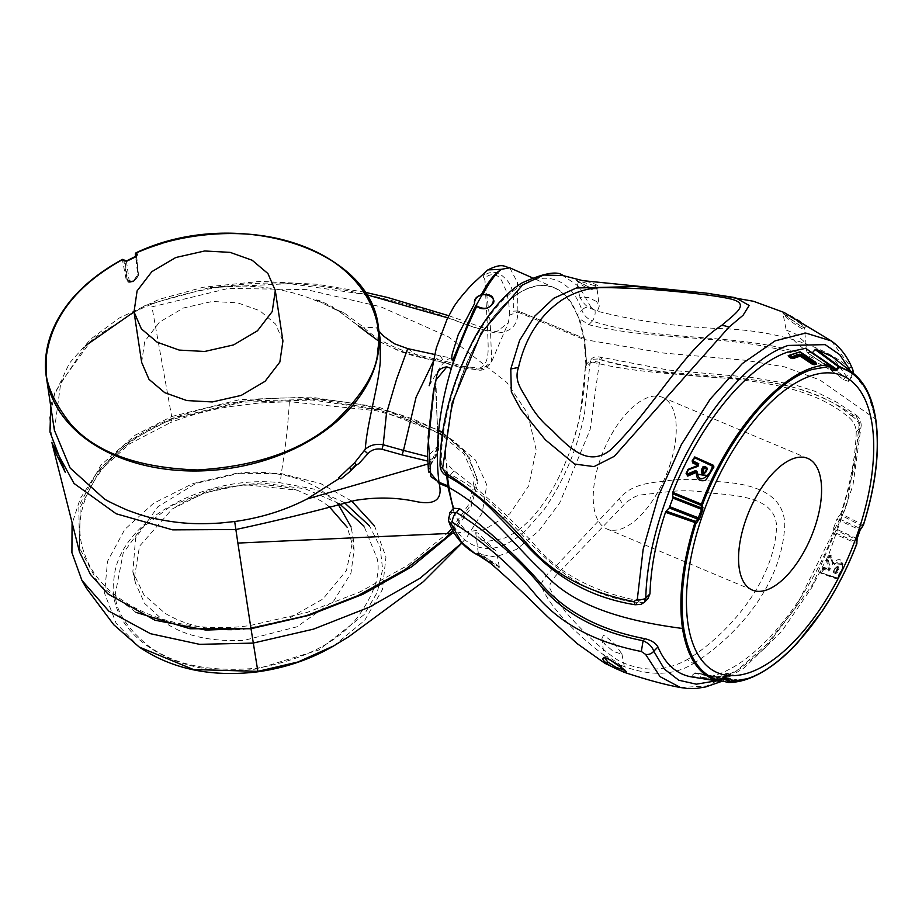 <?xml version="1.0" encoding="UTF-8"?>
<svg xmlns="http://www.w3.org/2000/svg" width="922" height="922" viewBox="0 0 922 922"><rect width="100%" height="100%" fill="white"/><g stroke="black" fill="none" stroke-linecap="round" stroke-linejoin="round"><path stroke-width="0.69" stroke-dasharray="4.61 3.46" d="M670.455 463.167A71.432 33.561 -67.2 0 1 607.056 529.021A71.432 33.561 -67.2 0 1 599.012 463.167A71.432 33.561 -67.2 0 1 662.411 397.313A71.432 33.561 -67.2 0 1 670.455 463.167M857.034 538.621L833.649 527.88L833.799 532.19L856.734 542.148L856.78 538.402L859.811 529.747L863.073 524.952L840.806 513.577C850.28 484.811 855.432 457.623 856.238 432.003C855.881 426.148 853.495 421.331 849.07 417.551C788.298 365.976 678.143 383.886 594.459 362.588L598.032 358.958L591.163 359.396L590.011 363.395L585.24 368.247L580.411 413.114C576.054 435.783 568.448 457.992 557.603 479.74C550.1 494.503 541.514 507.181 531.856 517.784C522.325 527.995 512.851 534.875 503.447 538.448L489.098 541.041C472.709 541.295 459.813 527.027 453.612 510.961L449.268 515.986L449.821 512.632M448.541 520.792A7.146 5.647 -21.1 0 1 449.268 515.986C457.035 536.765 469.863 547.61 487.773 548.532C499.263 548.532 511.606 542.793 524.825 531.326L543.577 510.362C563.791 481.192 577.46 448.807 584.56 413.206L590.011 363.395A7.146 4.126 0.3 0 1 599.404 362.415L602.4 360.329L601.017 357.217L667.897 369.987L750.289 377.282L794.096 384.612L815.255 391.377L837.038 402.418L855.72 414.681L856.93 417.735C823.83 393.452 782.72 380.394 733.612 378.55C686.636 376.556 642.899 370.483 602.4 360.329M338.823 477.734L339.423 478.311L338.823 477.734M433.513 361.009L440.347 355.973L444.75 363.003L446.686 361.608L420.34 355.581C396.333 349.853 376.775 339.93 361.689 325.8L343.353 312.374L334.94 309.296L332.22 306.473L319.047 300.457L317.721 301.39L316.396 299.915L339.296 311.348L360.087 327.045L376.649 327.817L380.141 338.927M317.721 301.39C288.528 289.012 256.051 284.091 220.3 286.638L209.363 287.722L289.439 283.619L366.195 294.591M604.383 657.57L606.353 656.164C613.441 659.714 618.547 663.183 621.67 666.56L624.563 670.306M618.881 649.584L621.981 654.228L613.476 651.485L604.751 644.132L601.939 638.231L603.587 635.212C610.963 640.214 616.057 644.997 618.881 649.584M499.24 566.719L494.941 563.227L480.754 555.136C477.515 552.693 477.458 552.232 480.581 553.73L496.128 565.463L499.251 566.627L484.742 558.836L499.563 567.122L496.428 567.226L496.128 565.463M493.892 549.627L478.357 536.996L475.706 532.662L477.838 533.008L496.578 551.483L499.251 566.627M801.333 324.244L792.436 318.044L783.354 313.895L786.305 317.053C789.463 320.43 794.66 324.29 801.898 328.635L803.961 327.921L801.333 324.244M803.546 341.036L794.799 333.418L786.201 330.088L789.278 334.548C792.205 339.042 797.334 344.044 804.664 349.576L806.358 346.937L803.546 341.036M594.402 285.59L579.719 281.233L576.953 281.072L579.8 283.4C583.13 286.385 588.201 288.701 595.024 290.349L597.007 288.494L594.402 285.59M596.499 301.448L588.04 297.414L579.857 297.552L582.935 301.84C585.862 306.484 590.783 309.366 597.675 310.472L599.242 306.242L596.499 301.448M122.718 259.716L123.709 259.785L127.19 279.85L127.881 281.291L133.782 281.74L129.149 280.53L126.441 261.249L124.977 261.145L127.685 280.369L128.331 281.763L132.722 281.567C129.184 283.019 127.006 282.42 126.21 279.769L122.384 259.624M141.654 362.381L144.731 341.359L159.494 322.124L183.386 308.017L212.291 301.459L237.738 302.854L259.797 310.726L275.563 324.048L282.927 341.036M328.866 506.293L320.948 500.83L297.126 490.17L244.134 484.603L204.811 492.74L172.137 509.059L139.522 546.204L134.428 577.356L135.419 583.061L144.696 603.507L167.32 624.148C186.44 636.387 212.037 641.793 244.134 640.375L296.861 626.833L333.822 600.821L350.971 573.127L354.083 550.019L347.283 527.396M337.994 503.954L319.842 488.983C298.129 476.098 272.324 470.646 242.417 472.629L195.937 483.405L158.008 506.627L135.603 538.033L132.849 571.859L143.913 594.782L165.003 613.268C186.717 626.165 212.521 631.616 242.417 629.622L286.223 619.907L322.907 599.023L346.522 570.349L353.218 538.563L351.098 527.004M728.219 682.441L728.357 682.464C769.421 684.216 827.576 621.002 856.573 543.45L856.838 543.577M700.639 677.52L719.944 681.024L700.732 677.532C743.581 677.071 802.774 612.992 833.569 533.515L856.573 543.45L856.734 542.148L856.918 543.116M833.465 529.101L856.515 539.601L856.699 540.569M863.015 525.736L862.347 526.151L840.149 514.764L837.337 518.037L860.387 528.537L861.056 528.122M863.073 524.952C875.635 484.834 879.795 449.556 875.566 419.153L867.452 391.527L853.138 373.191M812.363 352.734L807.165 352.561L831.171 368.881L830.065 365.642L805.598 348.355M727.562 679.41L694.981 672.853L691.143 676.322L720.266 680.505M694.185 673.233L721.903 678.673L718.895 681.266M694.981 672.853L722.537 678.304M722.779 678.304L723.828 677.693M823.83 567.249L823.738 567.917L828.382 569.623L828.475 568.955L823.83 567.249L822.067 568.286L820.384 571.536L820.799 573.184L836.081 578.728L837.798 577.864C845.497 570.257 844.414 552.059 832.9 563.088L831.01 555.021L828.129 555.897L826.412 560.253L828.463 568.92L829.431 568.886L827.368 559.919L826.4 559.689M726.006 673.556L716.037 677.301L735.468 680.828L737.75 680.309L737.185 679.837L723.862 677.186L731.134 674.708L727.942 673.498L726.006 673.556L726.571 674.351L727.942 673.498M833.649 527.88L837.337 518.037M594.459 362.588L587.349 363.326L586.484 364.19L584.686 339.757L579.638 318.828L588.766 324.694C672.38 346.084 782.167 327.886 843.411 379.622L848.424 381.328L848.24 378.838L832.278 356.722M587.349 363.326L585.908 365.135L585.24 368.247L586.876 363.752L591.163 359.396C592.8 357.021 596.085 356.307 601.017 357.217L598.032 358.958C677.958 385.442 789.877 363.176 850.868 415.476L855.72 414.681C859.12 417.032 860.952 420.605 861.217 425.399L861.217 425.399A7.146 4.08 -179 0 1 860.03 427.601L846.627 505.59L812.674 584.502L765.813 647.371L740.712 668.369L716.198 680.851M800.423 352.826L799.213 352.1L788.218 355.638L798.417 352.342L800.423 352.826L816.477 364.225M447.493 476.34L446.778 462.879L445.568 457.785L446.778 462.879M647.959 598.655L639.395 600.821C594.137 592.235 559.447 573.841 535.336 545.64C511.618 518.74 484.488 493.812 453.958 470.842L447.619 464.446M826.412 560.253L828.336 560.138L826.55 559.251M831.01 555.021L829.016 556.323L827.46 559.712L829.016 556.323L828.129 555.897M837.568 577.898L842.201 568.92L843.134 564.587L832.578 563.457L832.658 564.137L830.687 555.367L832.578 563.457L843.065 563.93L842.166 568.644L837.798 577.864L836.3 578.786M828.463 568.92L830.388 568.851L828.751 571.075L823.819 569.266L822.136 572.504L821.272 572.032L821.467 572.85L837.706 578.082L820.246 572.585M821.191 572.55L820.384 571.536M828.751 571.075L829.431 568.943L828.382 569.623L828.855 570.395L823.738 567.917L821.272 572.032L822.931 568.747L822.067 568.286M716.313 677.52L726.571 674.351L716.336 677.693L716.601 678.281L716.313 677.52L733.739 680.782M723.009 678.788L723.436 677.981L736.989 680.69L736.39 681.45L722.664 678.696L723.862 677.186L723.436 677.981L730.293 674.95L723.09 677.97A0.715 0.588 74.2 0 1 722.502 678.292L729.821 675.78L730.293 674.95L729.821 675.78L726.571 674.408L727.135 675.204L727.55 674.351L730.201 674.927L730.604 674.074M730.558 675.019L731.134 674.708M723.09 677.97L723.862 677.186M736.332 681.427L737.185 679.837M736.989 680.69L737.162 680.632A0.715 0.599 76 0 1 737.531 680.309L737.531 680.309A0.715 0.599 76 0 1 737.75 680.309M737.162 680.632L734.88 681.151A0.715 0.599 78.2 0 1 735.272 680.828L735.272 680.828A0.715 0.599 78.2 0 1 735.468 680.828M734.869 681.612L734.281 681.934L734.88 681.151L734.027 681.001L733.993 681.727L736.978 681.128L734.281 681.934L716.878 678.488L716.336 677.693L733.993 681.727M833.569 533.515L833.799 532.19M720.382 680.62L700.732 677.532L699.406 673.417L722.664 678.442M690.336 676.702L691.143 676.322M856.238 432.003L860.03 427.601C859.108 422.472 856.042 418.427 850.868 415.476L849.07 417.551M840.149 514.764L840.806 513.577M586.45 361.251L584.686 339.757L586.484 364.19M453.958 470.842L450.708 474.611C445.395 471.88 442.237 467.95 441.235 462.821L445.568 457.785C446.064 422.576 455.652 385.753 474.311 347.329C490.746 315.912 508.944 296.181 528.917 288.125L537.964 285.705L546.942 285.67L555.747 288.425L563.434 293.738L571.214 303.131L578.751 317.744L584.099 339.515L517.784 312.085C517.945 325.431 510.673 332.427 495.99 333.073C481.733 329.926 466.981 325.201 451.722 318.908C419.498 307.395 385.684 298.186 350.279 291.283C283.861 276.934 217.592 281.233 151.496 304.191L151.957 306.842L228.506 288.39L306.657 289.646L380.579 306.738L448.518 336.91L506.858 382.457L527.684 413.471L536.143 449.878L528.744 485.802L509.774 513.831L484.523 529.585L454.488 533.204M578.751 317.744L577.218 315.059L581.978 310.23C583.465 314.84 586.911 318.459 592.316 321.087A7.146 2.985 108.2 0 0 594.886 310.587C635.811 321.167 679.664 327.252 726.421 328.831C771.898 331.01 820.257 343.284 849.439 367.843L851.098 367.44L831.333 340.933M806.105 348.908L807.165 352.561L830.63 368.27M850.695 371.289L852.043 374.436L848.24 378.838M843.411 379.622L845.186 377.559L851.559 377.686L852.043 374.436A7.146 5.705 -22 0 0 852.781 372.914M698.565 465.391L687.939 469.552L686.383 473.839M696.848 472.398L696.859 474.185M713.179 466.659L712.971 465.771M692.503 461.461L694.324 457.796L695.28 457.427L694.739 456.932L693.851 457.669L692.549 461.046M692.641 460.908L692.825 462.256M789.751 355.12L800.215 352.008L816.304 363.464M788.702 355.696L798.844 352.423L800.284 352.815L816.385 363.614M446.813 465.806L447.331 476.259M644.547 602.124L637.425 602.815L635.154 604.751M453.359 508.829L453.612 510.961L453.359 508.829M829.915 556.807L830.814 556.277L829.028 556.381L829.915 556.807L828.336 560.138L830.388 568.851M837.43 578.036L836.081 578.728L837.43 578.036C843.503 571.801 844.921 555.251 834.387 564.448L833.649 563.826L832.336 564.518L834.387 564.448M823.922 568.586L822.954 568.805L823.819 569.266L823.922 568.586M716.336 677.693L716.601 678.281M680.482 687.535L706.794 685.956L736.033 671.389L766.113 645.008L795.006 608.658L840.818 516.931L854.152 468.249L859.396 422.61A7.146 4.08 -179 0 1 861.217 425.399L852.954 485.272L828.624 554.986L811.809 587.545L781.579 631.501L744.089 667.977L721.822 681.346M859.396 422.61L856.93 417.735M446.744 475.948L446.202 461.449M447.712 317.836L477.262 328.486L496.693 331.632L508.264 322.873L509.762 315.001L517.784 312.085L517.876 310.945L583.903 338.259L517.887 310.898L517.415 282.363L509.785 267.818M852.723 369.503A7.146 5.705 -22 0 0 851.098 367.44M588.766 324.694L592.316 321.087C672.876 347.513 784.495 325.466 845.186 377.559C848.736 374.459 850.142 371.22 849.439 367.843M440.048 465.08A7.146 4.149 -179.3 0 1 441.235 462.821C441.027 414.185 463.201 342.926 500.012 303.315C536.558 263.715 569.888 274.848 581.978 310.23A7.146 5.67 159.3 0 1 591.083 307.372L594.886 310.587M445.568 457.785C445.591 412.56 466.106 345.9 500.404 308.939C534.783 271.471 565.751 282.501 577.218 315.059L577.207 315.082M688.538 469.701L686.544 473.343M696.882 472.329L696.075 471.799L696.871 472.179M815.993 362.922L800.008 351.824L799.213 352.066M639.395 600.821L637.425 602.815C540.972 588.951 521.184 511.33 450.708 474.611L446.628 475.879M585.908 365.135L584.099 339.515L663.633 353.057L745.23 360.248L784.703 366.91L819.842 379.956L875.566 419.153M557.603 479.74C568.517 457.093 572.274 445.937 578.232 422.714C582.543 405.438 585.17 383.045 585.24 368.247M833.73 572.862L835.747 573.576L837.28 572.677L838.813 569.577C838.997 565.831 837.649 565.509 834.744 568.62L833.304 571.502L833.73 572.862L833.822 572.182L837.28 572.677M830.492 556.634L832.336 564.518M727.135 675.204L716.878 678.488M729.821 675.78L730.397 675.469L729.821 675.78M722.756 678.281L723.62 677.186L730.835 674.731L730.109 675.757L722.756 678.281M736.39 681.45L736.978 681.128M693.586 663.425C730.754 640.421 782.11 589.319 784.795 524.514C783.608 487.496 741.311 482.54 711.68 481.33C696.041 478.702 680.102 478.679 663.886 481.238C648.362 482.874 630.89 484.638 619.319 498.79L557.349 564.633C548.394 572.251 542.897 579.062 540.857 585.067C544.107 593.18 549.339 601.64 556.531 610.433C570.753 628.113 589.919 645.446 614.029 662.457C645.861 676.529 672.38 676.852 693.586 663.425A20.515 13.726 -116.8 0 1 687.455 659.472C723.908 637.436 774.641 584.329 776.601 525.966C774.826 498.399 742.21 495.702 709.882 492.993C694.75 490.331 679.491 490.078 664.117 492.244L639.776 495.091C634.371 496.393 628.908 499.793 623.41 505.291L564.541 566.776C556.162 574.383 551.079 580.952 549.316 586.473C550.457 592.074 560.392 604.198 565.405 611.747C578.843 627.075 599.323 648.397 618.858 660.774C642.369 672.276 665.235 671.838 687.455 659.472M490.285 563.1L496.428 567.226M474.749 553.373L495.61 557.003L516.654 549.316L538.863 530.853L559.746 502.87L590.149 429.56L599.404 362.415M509.762 315.001L508.633 301.264L506.12 290.764L501.729 280.737C497.419 273.569 491.553 272.705 484.154 278.167L484.868 279.804L487.68 330.825C487.738 346.453 491.507 365.827 477.123 368.892A5.359 4.068 80.1 0 0 480.489 370.206A5.359 4.068 80.1 0 0 480.5 370.206A5.359 4.068 80.1 0 0 482.84 368.535L491.691 361.608L490.158 321.628L484.868 279.804M484.154 278.167C482.898 276.865 483.093 275.655 484.753 274.549L486.747 270.803M435.887 380.083L437.904 445.891L427.508 456.597M407.708 348.62L418.035 356.099L460.285 366.633L477.123 368.892M517.887 310.898L513.162 311.175C515.202 295.34 512.206 284.114 504.184 277.522C498.053 271.552 491.541 270.711 484.661 274.998L484.753 274.549M517.876 310.945L513.162 311.175M528.917 288.125C519.662 291.629 510.154 298.567 500.404 308.939C491.057 319.116 482.367 331.908 474.311 347.329M436.671 376.764L434.25 387.424M784.726 314.494L800.261 325.915C806.508 328.128 807.511 327.368 803.281 323.634C800.607 321.167 795.19 317.929 787.042 313.918C780.531 310.726 779.77 310.921 784.726 314.494A1.544 1.383 -49.2 0 1 785.083 314.702C788.69 318.551 807.787 330.894 804.249 327.437L806.358 346.937M578.428 281.394C581.598 283.988 587.095 286.535 594.897 289.035C599.012 288.332 599.531 286.949 596.43 284.886C593.549 283.204 587.833 281.567 579.293 279.977C574.441 278.755 574.141 279.228 578.428 281.394A1.279 1.141 -57.3 0 1 578.693 281.51L588.593 287.053L595.554 288.989L597.007 288.482L599.242 306.242M591.083 307.372L579.235 286.719L563.077 275.597M427.923 464.008L434.711 458.28L437.962 445.418L428.419 470.439M151.496 304.191L134.024 311.867M85.746 345.543L54.847 392.553L49.707 417.666L52.312 444.358M79.499 551.955L78.819 506.028L100.901 465.103L135.108 435.219L171.676 416.514L151.957 306.842M171.676 416.514L239.893 399.572L310.633 397.094L378.642 407.109L438.688 430.228M442.733 432.683L465.99 452.506L476.87 477.446L470.935 504.691L452.863 530.311M450.316 533.054L444.623 538.771M54.363 430.171L60.829 382.515L92.603 338.847L145.376 305.343L209.363 287.722M835.747 573.576L835.39 571.986L833.304 571.502M834.744 568.62L833.58 571.571L835.528 567.71L837.752 566.938L838.063 569.22L837.856 567.03L835.055 568.597L837.856 567.03L835.505 567.756L837.741 568.448L836.185 571.605L835.39 571.986L833.961 570.845L835.643 567.791M838.813 569.577L838.063 569.22L836.531 572.308L835.436 571.652M477.389 553.753L478.241 552.785L480.581 553.73M446.686 361.608L463.374 366.391L482.84 368.535M436.429 377.847L435.507 386.86L437.535 426.874C438.561 434.781 438.86 442.191 438.423 449.129L435.818 456.724L427.739 461.081M437.535 426.874L437.962 445.418M136.191 252.962A167.873 117.417 -8.6 0 0 135.949 253.066L138.3 273.926L133.068 281.394A167.873 117.417 -8.6 0 0 132.722 281.567L132.722 281.567M438.665 433.11L379.691 410.117L312.443 399.998L241.979 402.223L173.382 419.118C104.405 444.969 65.128 505.809 85.008 555.079C102.25 605.028 176.114 636.641 250.577 625.427L307.141 612.438L359.903 591.97L407.755 565.336L447.815 532.928M451.941 528.525L468.895 504.334L474.669 478.322L464.377 454.316L442.353 435.368M487.196 544.418L494.157 549.846M360.087 327.045C374.954 340.771 394.27 350.464 418.035 356.099L418.772 357.056L420.34 355.581M702.599 473.159L705.146 472.329M339.296 311.348L343.353 312.374M452.356 533.17L470.589 508.598L477.988 481.653L468.745 456.275L446.778 436.267L386.767 410.751L317.306 399.307L244.088 401.035L172.345 418.45L131.904 439.794L101.063 467.927L80.202 507.238L79.442 547.806L98.885 584.41L136.03 612.392M461.68 543.093L466.935 537.03L482.194 512.839L486.781 484.868L475.475 460.078L453.463 440.704L446.778 436.267C433.594 427.75 418.865 420.824 402.58 415.499C382.181 408.746 360.652 403.997 338.005 401.231C282.777 393.544 227.596 399.238 172.46 418.311L170.512 422.53L129.633 443.862L95.738 474.427L80.283 498.491L72.066 523.708M319.047 300.457L316.396 299.915M332.22 306.473L333.234 307.879L332.323 307.418M340.656 311.774L333.787 308.052M128.319 281.752L134.163 280.565L136.387 278.571L137.862 275.643L135.615 256.523M133.068 281.394L138.3 273.926M837.36 568.275L835.816 571.421M453.463 440.704L414.255 421.573L376.948 410.809L289.358 401.681L259.059 403.018L228.852 406.775C208.545 410.106 189.091 415.361 170.512 422.53M133.655 281.706L138.427 275.171L136.514 255.567L138 276.254L134.082 281.59A165.407 115.688 -8.6 0 0 133.782 281.74L133.356 281.844M351.628 501.026L320.568 483.52L281.222 473.597L236.228 473.32L192.41 483.739L153.49 503.354L124.804 529.401L107.54 561.291L104.566 593.319L116.103 623.214L139.164 647.002M333.672 645.919L364.72 620.356L382.376 589.607L385.972 556.946L374.586 525.978M344.229 502.513L314.552 489.202L279.769 482.69C203.82 474.046 118.258 521.864 113.994 578.578C104.635 635.051 178.776 681.22 257.641 668.75L318.874 649.975L364.271 614.513L377.19 592.489L382.642 569.45L380.06 546.861L369.595 525.989M339.296 503.643L305.286 488.821L261.145 482.874L213.57 488.821L171.434 505.648L140.928 528.802L123.168 553.188L115.285 594.114C115.504 610.445 126.429 627.628 148.05 645.642C173.497 664.866 209.882 672.369 257.192 668.173C303.972 659.622 337.44 642.646 357.563 617.256C374.263 594.045 380.798 574.498 377.179 558.628L363.994 526.139M229.336 233.439A167.873 117.417 -8.6 0 0 212.371 234.13A167.873 117.417 -8.6 0 0 161.062 243.765M836.692 519.213L860.053 530.012M811.591 353.138L830.353 365.884M821.467 572.85L820.799 573.184M622.258 668.289L621.67 666.56M619.319 498.79L623.41 505.291M460.285 366.633L461.542 367.751L463.374 366.391M437.904 445.891L438.423 449.129L438.837 448.104L437.535 426.494M437.385 423.982L435.507 386.86M803.281 323.634L801.425 324.337M785.452 316.269A1.544 1.383 -49.2 0 0 785.083 314.702L782.847 312.754L786.201 330.088M579.131 282.927A1.279 1.141 -57.3 0 0 578.693 281.51L576.411 280.034L579.857 297.552M596.43 284.886L594.84 285.855M361.689 325.8A4.287 2.697 -46.1 0 1 358.255 325.858A4.287 2.697 -46.1 0 1 357.897 325.362M251.015 628.723L250.577 625.427M173.382 419.118L172.345 418.45M129.149 280.53A1.072 0.795 -8 0 1 127.685 280.369L126.21 279.769M136.629 255.843L138.554 275.482A1.072 0.784 174.4 0 0 138.427 275.171L135.672 256.5M135.373 254.149L135.672 253.446M123.709 259.785L124.977 261.145M136.064 256.593L126.441 261.249M289.358 401.681C288.137 424.477 285.428 448.449 281.222 473.597A10.718 2.489 -85.1 0 1 279.769 482.69M128.331 281.763L134.013 281.913L138.554 275.482A1.072 0.784 174.4 0 1 138 276.254M257.641 668.75L257.826 671.366M607.056 529.021L752.398 590.103M621.981 654.228L625.104 670.836M135.419 583.061L132.849 571.859M662.411 397.313L807.753 458.395M831.022 368.858L806.969 352.492M727.308 678.892L699.452 673.429M843.065 563.93L842.074 568.678L836.727 578.359L821.341 572.769L836.83 578.428L837.706 578.082L842.235 568.989L843.065 563.93M716.071 677.509L733.82 680.782L737.531 680.309L736.62 681.439L734.2 681.934L716.797 678.488L716.071 677.509M848.424 381.328L852.712 375.876L853.346 373.352M686.544 473.459L686.325 474.127M696.871 471.926L696.871 474.357M695.28 457.427L712.96 465.76M554.883 288.01L532.075 277.672M429.156 385.696L439.31 368.489C443.321 362.381 447.331 358.865 451.365 357.955L440.347 355.973M706.022 293.104L708.211 293.357M428.523 472.387C428.914 468.514 430.977 463.812 434.711 458.28L435.818 456.724C436.809 455.975 437.812 453.105 438.837 448.104M450.628 533.239L451.48 532.547L449.717 533.354M50.791 406.567L52.312 399.537L69.404 363.187L91.151 338.777L119.33 317.998L159.218 299.339L203.024 287.295L260.373 281.36L316.938 284.253L364.639 292.17M448.795 315.727L483.82 328.013M601.939 638.231L604.244 657.617M379.253 341.555L400.482 351.605L414.128 355.996L441.546 362.15L461.173 367.717L480.5 370.206C484.327 370.068 488.061 367.198 491.691 361.608L508.264 322.873M440.393 355.996L434.781 354.497M475.706 532.662L478.241 552.785M376.649 327.817L378.965 331.171M705.18 472.26L702.506 473.078M317.433 300.526L339.722 311.82L358.255 325.858M172.46 418.311C153.559 425.722 136.859 435.242 122.384 446.893L101.063 467.927L95.738 474.427M340.437 311.717L334.94 309.296M461.761 543.185L466.935 537.03M297.126 490.17C295.835 490.147 289.773 486.539 264.015 484.868C243.708 484.142 223.862 486.989 204.465 493.431L184.873 501.591L172.137 509.059M354.083 550.019L353.23 538.563"/><path stroke-width="1.38" d="M744.354 524.249A71.432 33.561 112.8 0 0 752.398 590.103A71.432 33.561 112.8 0 0 815.786 524.249A71.432 33.561 112.8 0 0 807.753 458.395A71.432 33.561 112.8 0 0 744.354 524.249M699.51 524.249A161.12 75.696 112.8 0 0 748.918 672.76A161.12 75.696 112.8 0 0 868.374 494.814A161.12 75.696 112.8 0 0 811.222 375.738A161.12 75.696 112.8 0 0 699.51 524.249M683.698 628.147C679.526 598.24 683.536 563.549 695.73 524.088L699.752 518.348L702.771 509.739L702.552 504.541C727.377 438.688 773.696 381.604 812.121 369.48L830.031 366.334L831.575 370.091L835.977 370.667L839.446 367.521C858.751 372.822 870.817 390.329 875.669 420.017C879.876 450.259 875.75 485.329 863.28 525.24L860.053 530.012L857.034 538.621L856.826 543.623C832.036 609.5 785.717 666.583 747.269 678.707L729.337 681.842L728.23 678.258L723.828 677.693L719.921 680.655C700.616 675.342 688.538 657.847 683.698 628.147L682.487 628.47C687.363 658.331 699.498 675.93 718.895 681.266L719.921 680.655M696.098 522.935L665.488 512.298L665.281 512.932C655.888 541.445 650.782 568.401 649.964 593.814L645.78 598.067C646.437 571.502 651.693 543.093 661.558 512.851C686.775 433.755 742.187 360.848 788.091 345.45L825.167 344.632L839.746 354.693L850.695 371.289M454.488 533.204L237.876 543.081L234.684 521.518L220.335 523.028C196.478 524.434 180.677 523.788 156.36 518.89C149.479 517.715 139.683 514.753 126.982 509.993C113.106 503.792 105.408 499.966 103.875 498.491L70.141 468.03L54.363 430.171L46.377 377.294A167.873 117.417 -8.6 0 0 212.371 470.301A167.873 117.417 -8.6 0 0 378.631 349.957A167.873 117.417 -8.6 0 0 378.354 327.137L378.354 327.137A167.873 117.417 -8.6 0 0 229.336 233.439M234.684 521.518C260.73 517.922 284.806 510.431 306.934 499.044L427.923 464.008M135.615 256.523L135.292 253.965L135.995 252.824C234.153 205.963 370.909 247.661 378.354 327.137L380.141 338.939L380.313 361.113C378.435 387.113 367.221 421.734 365.262 449.291L354.682 462.694L338.823 477.734L339.423 478.345L307.084 498.963M624.563 670.306L615.896 667.24L607.932 662.146L604.383 657.57M204.661 351.478L233.566 344.92L257.457 330.802L272.221 311.578L275.298 290.557L267.933 273.557L252.167 260.246L230.108 252.363L204.661 250.98L175.756 257.526L151.865 271.644L137.101 290.879L134.024 311.901L141.389 328.889L157.155 342.2L179.214 350.083L204.661 351.478M275.298 290.557L282.927 341.036L279.85 362.058L265.087 381.293L241.195 395.411L212.291 401.957L186.843 400.563L164.773 392.691L149.018 379.368L141.654 362.381L134.024 311.901M856.734 542.148L856.918 543.116M856.515 539.601L856.699 540.569M860.387 528.537L861.056 528.122L860.387 528.537M862.347 526.151L863.015 525.736L862.347 526.151M856.838 543.577L857.137 538.609L860.157 529.977L863.384 525.194C875.9 485.26 880.037 450.04 875.808 419.533C872.489 397.958 864.928 382.515 853.138 373.191L839.101 366.322L839.446 367.521M853.138 373.191L832.278 356.722L815.97 349.161L815.198 349.565L838.248 366.668A1.072 0.611 40.1 0 1 839.135 367.682M815.198 349.565L812.363 352.734L836.289 368.996L839.101 366.322L815.97 349.161M830.353 365.884L837.176 370.01M835.977 370.667L835.597 369.445L830.63 368.27L830.803 369.192L830.63 368.27M830.065 365.642L829.627 365.124L830.065 365.642A1.072 0.726 167.8 0 1 830.399 366.034L830.399 366.034A1.072 0.726 167.8 0 1 830.238 366.564M702.483 505.072A1.072 0.715 -11 0 1 701.158 505.406L701.596 509.347L672.922 498.111L672.564 493.696L701.158 505.406L701.412 504.138L672.76 492.371C699.591 424.201 746.82 366.564 786.881 352.354L805.598 348.355L829.627 365.124C788.529 363.36 730.374 426.575 701.412 504.138L702.552 504.541M673.083 496.877L701.677 508.08A1.072 0.715 -11 0 0 703.002 507.745M702.771 509.739L701.596 509.347L697.804 519.144L698.646 520.192M447.493 476.34L448.588 487.312C489.213 509.831 512.736 543.819 543.554 572.539C572.954 607.045 628.078 621.393 682.487 628.47C678.258 598.055 682.395 562.777 694.923 522.636L695.534 521.391L666.18 511.122L669.211 507.93L697.804 519.144L695.534 521.391L696.387 522.451M447.331 476.259L450.708 498.26L453.624 508.229L459.652 508.737C490.216 531.637 517.288 556.542 540.868 583.476C564.898 611.62 599.623 630.037 645.054 638.739C651.462 640.329 655.761 643.072 657.951 646.979C665.119 663.725 675.918 673.625 690.336 676.702L718.895 681.266L720.266 680.505M721.903 678.673L722.537 678.304M727.308 678.892L728.899 679.122M722.664 678.442L727.562 679.41L727.827 681.911L729.164 681.623M729.337 681.842A1.072 0.934 90.6 0 1 728.357 682.464L720.382 680.62M728.219 682.441L728.484 682.476C738.856 682.511 749.909 679.168 761.653 672.449C773.57 665.626 785.475 655.842 797.346 643.072L822.516 610.698C836.093 590.253 847.56 567.906 856.918 543.634L856.826 543.623M697.919 465.391L692.618 462.89L692.157 460.908L694.739 456.932L713.536 465.38L713.905 467.085L705.664 480.293C699.418 481.826 696.317 479.198 696.352 472.421L687.754 476.086L686.072 473.297L688.434 469.206L697.919 465.391L687.939 469.552M816.304 363.464L816.477 364.225L814.207 364.743L812.144 364.121L800.192 356.146L792.908 358.623L788.506 356.63L788.218 355.638L788.932 355.362M672.922 498.111L669.211 507.93M649.964 593.814L647.959 598.655L644.547 602.124L645.78 598.067A7.146 4.08 1 0 1 637.321 599.231L633.852 601.605C586.922 592.258 551.448 573.127 527.419 544.234C504.346 516.793 476.974 492.982 445.28 472.79L442.629 468.33A7.146 4.149 -179.3 0 1 440.048 465.08L440.048 465.08C440.255 469.966 442.445 473.562 446.628 475.879L445.28 472.79M690.336 676.702L718.929 681.277L723.828 677.693M716.198 680.851L696.294 684.182L678.822 680.229L664.382 669.107L653.756 651.22L657.951 646.979M692.618 462.89L692.825 462.256L698.15 464.757L698.081 465.76M698.035 465.829L698.738 463.697L698.542 464.331L692.825 462.256L692.618 461M698.035 466.313L687.662 469.943M687.754 476.086L686.072 473.297M686.383 473.839L688.238 469.863M696.882 472.329L696.018 471.13L687.605 474.68L687.466 475.487L696.075 471.799L696.848 472.398M696.859 474.185L708.557 475.89L713.179 466.659L713.905 467.085M696.894 472.214L696.848 474.092L708.511 475.614L712.948 465.737L713.179 466.659L712.833 465.668L694.739 456.932M712.96 465.76L713.536 465.38M790.869 358.162L791.502 357.413L789.128 355.88L789.751 355.12L788.218 355.638L789.128 355.88L788.506 356.63M788.863 355.558L789.751 355.12L792.125 356.664L791.502 357.413L792.908 358.623M813.446 362.715L812.801 363.418L813.515 362.749L801.483 354.728L792.528 357.39L800.838 355.431L812.801 363.418L812.144 364.121M816.477 364.225A0.715 0.599 -101.6 0 1 816.154 363.522L813.054 363.568L813.861 364.029A0.715 0.599 -103.9 0 0 814.207 364.743M666.18 511.122L665.488 512.298M672.76 492.371L672.564 493.696M645.054 638.739L643.095 640.732C648.639 643.153 652.2 646.645 653.756 651.22A7.146 5.705 158 0 1 645.607 654.389L660.071 676.656L680.482 687.535C665.211 684.769 646.38 679.664 623.975 672.219L604.993 663.379L577.022 643.521L547.115 616.276C524.941 594.252 505.994 576.527 490.285 563.1L477.492 553.753M453.728 508.091L449.821 512.632L456.425 512.471A7.146 3.7 117.7 0 0 452.794 522.532C484.615 542.528 512.044 566.396 535.083 594.148C559.274 623.168 594.69 642.288 641.332 651.497L645.607 654.389M486.747 270.803L487.865 269.892C503.089 262.436 504.196 266.954 509.785 267.806L501.211 269.339L499.205 271.126C494.342 275.517 488.867 283.319 482.771 294.51C502.951 292.528 490.412 316.211 476.766 306.369C468.019 324.383 459.675 344.632 451.734 367.117L451.319 368.489C438.849 410.405 434.746 448.323 438.999 482.241L447.815 485.79L446.744 475.948M852.781 372.914A7.146 5.705 -22 0 0 852.723 369.503L852.723 369.503C847.71 357.056 840.587 347.536 831.333 340.933L805.69 333.049L775.114 340.863L742.314 363.591L710.147 399.203L681.323 444.681L658.32 496.197L643.153 549.316L637.321 599.231M686.971 473.516L688.1 470.047L686.51 473.355L687.305 474.069L695.73 470.497L697.401 472.133C698.357 486.159 711.346 474.461 712.337 466.106L713.317 465.241M687.305 474.069L686.394 473.701M696.871 474.357L696.871 472.225L695.73 470.497M713.063 466.532L712.337 466.106L712.833 465.668L695.211 457.37L692.606 460.919L694.75 457.37M698.738 463.697L693.079 461.058L694.301 457.727L695.246 457.393L694.762 457.819L712.337 466.106M692.629 461.046L692.871 461.692L693.079 461.058M791.583 357.471L792.148 356.676L792.528 357.39L791.583 357.471M792.125 356.664L799.478 354.175L801.103 354.509L800.653 355.327L799.835 354.889A0.715 0.588 -105.7 0 0 799.478 354.175M816.154 363.522L813.849 363.464L813.515 362.749L815.636 362.254L800.008 351.824L789.002 355.362M446.628 475.879C463.213 484.926 478.195 496.105 491.576 509.405L523.984 542.585C548.417 569.473 580.791 596.004 635.143 604.751L633.852 601.605M51.978 443.021L74.014 483.439L116.172 513.773L172.679 529.873L235.813 529.528C275.885 520.918 315.647 511.214 355.074 500.427C375.946 496.958 396.126 497.304 415.615 501.453C435.08 505.498 442.929 499.517 439.183 483.508L448 487.058L453.359 508.829L448.588 487.312M459.652 508.737L456.425 512.471C489.524 533.469 517.392 557.672 540.05 585.067C563.642 613.43 597.998 631.985 643.095 640.732L641.332 651.497M450.95 523.373L461.323 542.067L474.749 553.373C462.153 545.755 453.417 534.898 448.541 520.792L448.541 520.792A7.146 5.647 -21.1 0 0 450.95 523.373L452.794 522.532M606.065 662.826C602.124 659.726 601.778 657.951 605.028 657.501C612.842 661.201 618.581 664.797 622.258 668.289C627.029 671.642 627.582 672.841 623.906 671.884C615.47 668.784 609.523 665.765 606.065 662.826A1.544 1.314 128 0 0 607.932 662.146M474.749 553.373L484.742 558.836L479.843 556.173L490.274 563.088M498.963 271.045C493.293 275.136 487.427 283.042 481.365 294.729L482.84 294.833C488.891 293.519 496.566 299.592 492.993 303.43C489.156 308.789 483.843 309.711 477.077 306.185A1.786 0.945 131.6 0 0 476.766 306.369L475.833 305.551L473.528 310.161L456.252 351.755L451.734 367.117M487.865 269.892L501.211 269.339M473.528 310.161L482.01 294.902L481.365 294.729C476.029 296.642 473.77 299.569 474.611 303.522L458.257 334.628L452.679 352.469C451.573 356.215 451.503 358.935 452.448 360.652L456.252 351.755M451.319 368.489L446.859 366.875L435.887 380.083M427.508 456.597L403.49 450.42L416.064 397.255L433.513 361.009M428.592 471.845L428.419 470.439L439.183 483.508L438.999 482.241L430.874 476.651L428.165 437.201L433.328 391.919L435.426 382.088M446.859 366.875C440.405 367.59 436.936 371.243 436.429 377.847M436.44 377.79L433.328 391.919M728.91 327.218L614.329 456.309L594.01 466.613L574.567 464.043L545.317 439.759L520.861 409.483L511.33 391.838L510.788 368.973L519.593 340.425L534.702 316.188L553.834 298.244L576.342 287.998L635.731 286.546L706.022 293.104L735.353 297.633L749.171 305.482L743.097 315.243L728.91 327.218A20.515 15.858 49.6 0 0 721.569 325.512C685.576 347.744 653.306 408.607 610.641 449.867C588.501 467.373 570.245 448.703 551.955 430.125C542.309 422.38 534.472 412.929 528.433 401.762C521.575 389.176 513.727 381.224 518.521 367.429C525.333 337.544 539.969 314.955 562.432 299.673C573.219 293.069 584.548 289.128 596.407 287.86C606.941 287.157 628.677 288.344 642.749 288.805C670.594 290.833 708.949 294.245 729.509 298.716C751.107 303.453 736.286 312.719 721.569 325.512M440.048 465.08C440.393 423.866 451.976 381.316 474.772 337.44C491.61 307.66 509.232 290.499 522.025 282.927C543.819 273.039 557.51 270.595 563.077 275.597L543.565 275.01L522.601 284.956L481.249 332.9L452.183 402.856L442.629 468.33M704.466 466.417L706.794 467.523L707.232 469.24L705.699 472.352C702.495 474.83 701.077 473.977 701.423 469.805L702.864 466.912L704.466 466.417L704.258 467.039L707.232 469.24M134.024 311.867L85.746 345.543M237.876 543.081L250.945 628.378L205.906 630.083L154.908 620.206L107.851 593.86L90.46 574.441L79.499 551.955L52.312 444.358M438.688 430.228L442.733 432.683M452.863 530.311L450.316 533.054M444.623 538.771L404.839 569.773L358.093 595.554L306.323 615.712L250.945 628.378M366.195 294.591L447.712 317.836M481.457 294.925C476.686 296.711 474.404 299.569 474.611 303.522M477.077 306.185L476.455 305.643M482.84 294.833L482.01 294.902M427.739 461.081L402.096 454.892L403.49 450.42L383.195 444.738L386.479 413.39L396.575 379.23L407.708 348.62L434.781 354.497M706.794 467.523L706.264 468.745L702.864 466.912M701.423 469.805L701.965 470.082L703.405 467.2L704.074 468.364L702.552 471.465L701.965 470.082L702.506 473.078L705.18 472.26L702.506 473.078M135.949 253.066L135.373 254.149L136.202 252.974C177.715 233.312 249.505 224.127 305.021 247.05C361.528 268.855 383.771 315.578 377.847 349.461C377.501 369.976 363.533 393.775 335.931 420.858C303.615 449.948 257.503 466.313 197.608 469.955C138.415 467.927 96.222 452.76 71.04 424.454C50.076 398.039 41.974 374.539 46.734 353.956C52.796 315.693 78.116 284.207 122.695 259.508L123.709 259.785L122.384 259.624A167.873 117.417 -8.6 0 0 46.123 354.279M339.423 478.345L340.933 478.887L350.003 471.522L356.272 465.114L358.842 463.651L367.855 453.716C371.393 449.763 376.141 448.288 382.088 449.279L402.096 454.892M447.815 532.928L451.941 528.525M442.353 435.368L438.665 433.11M382.088 449.279L383.195 444.738C376.061 443.551 370.091 445.072 365.262 449.291M702.829 471.603L704.708 472.629L706.517 469.552L706.264 468.745L704.074 468.364L702.599 473.159M339.146 477.827L340.333 478.61L339.423 478.311M349.853 467.811L350.925 469.344L350.003 471.522M340.933 478.887L340.333 478.61M354.682 462.694L356.099 464.584L351.397 469.552M364.559 450.766L367.855 453.716M358.842 463.651L356.272 465.114M136.03 612.392L189.955 628.746L251.015 628.723L309.147 615.297L362.968 594.241L411.696 566.8L452.356 533.17M136.202 252.974L137.332 254.403L136.456 256.512L126.902 261.133L123.963 260.868L122.695 259.508M72.066 523.708L71.916 552.67L81.908 580.376L108.808 611.102L150.551 633.714L199.59 644.34L253.043 643.107L313.445 629.15L369.457 607.114L419.89 578.359L461.68 543.093M124.977 261.145A1.072 0.692 136.8 0 0 124.862 260.891L124.862 260.891A1.072 0.692 136.8 0 0 123.963 260.868M136.548 255.993L136.064 256.593L135.672 253.446L135.672 256.5M137.332 254.403A1.072 0.715 141.4 0 0 136.514 255.567M251.015 628.723L257.93 671.792C211.438 677.416 171.849 669.153 139.164 647.002L193.47 669.545L257.826 671.366L298.025 661.973L333.672 645.919L348.735 636.733L423.325 581.713L461.761 543.185M374.586 525.978L351.628 501.026M369.595 525.989L344.229 502.513M363.994 526.139L339.296 503.643M347.283 527.396L328.866 506.293M351.098 527.004L337.994 503.954M875.566 419.153L875.669 420.017L875.566 419.153M830.987 368.754L831.575 370.091M829.627 365.124A1.072 0.934 90.6 0 1 830.031 366.334M669.891 506.766L699.752 518.348M727.216 678.88L728.23 678.258M447.815 485.79L448 487.058M622.258 668.289L621.67 667.828M481.077 556.047A1.279 1.095 121.3 0 1 479.843 556.173M510.788 368.973L518.521 367.429M46.1 354.474A167.873 117.417 -8.6 0 0 46.377 377.294L46.1 354.382C52.128 315.797 77.563 284.126 122.43 259.382L126.521 260.938L136.629 255.843M161.062 243.765A167.873 117.417 -8.6 0 0 136.191 252.962M805.84 348.424L829.858 365.193L830.964 368.8M788.702 355.696L800.146 351.847L815.763 362.277L816.189 363.452M721.822 681.346L705.722 686.925L696.467 688.423L688.089 688.561L680.482 687.535M532.075 277.672L509.785 267.818M852.723 369.503L853.346 373.352M688.089 470.024L698.323 465.668M635.143 604.751L641.124 604.336L644.547 602.124M448.541 520.792L449.821 512.632M486.92 270.642L471.649 284.84C461.622 295.755 455.284 303.776 452.644 308.905L447.182 318.897L436.371 347.813C429.756 378.585 431.231 380.636 429.156 385.696M706.022 293.104L582.877 280.657L563.077 275.597M708.211 293.357L753.458 301.264L784.023 312.443L831.333 340.933M444.439 538.944L451.492 532.547L449.717 533.354L453.912 533.193M51.839 442.445L53.764 449.049L65.232 472.237L49.961 431.969L50.791 406.567M364.639 292.17L387.655 297.506L448.795 315.727M604.359 657.421L608.266 658.746L624.747 669.96M428.419 470.462L427.359 451.296L434.25 387.424M378.965 331.171L383.863 336.323L394.328 343.745L407.708 348.62M358.255 325.858L379.253 341.555M139.164 647.002L113.821 624.816L86.726 588.651L81.908 580.376M257.93 671.792C285.647 667.851 310.898 659.218 333.672 645.919"/></g></svg>
